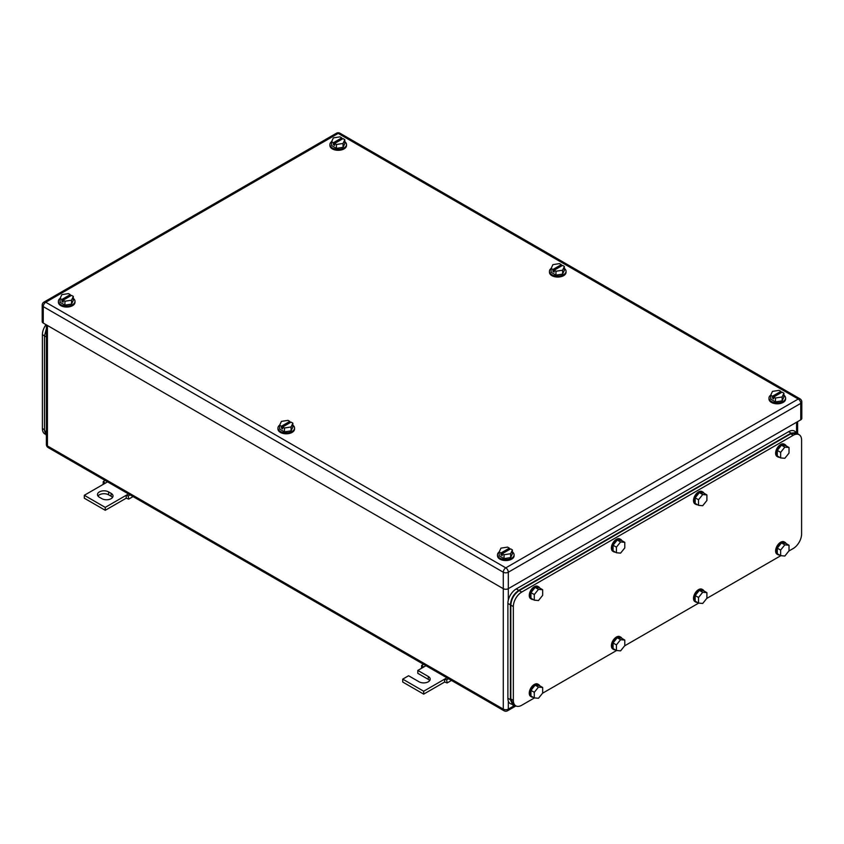 <?xml version="1.0" encoding="UTF-8"?>
<svg xmlns="http://www.w3.org/2000/svg" width="844" height="844" viewBox="0 0 844 844"><rect width="100%" height="100%" fill="white"/><g stroke="black" fill="none" stroke-linecap="round" stroke-linejoin="round"><path stroke-width="1.27" d="M421.557 668.269L421.673 665.41L423.677 667.045L417.812 670.431L428.288 676.477A6.52 3.766 180 0 1 430.197 679.135A6.52 3.766 180 0 1 426.167 682.617A6.52 3.766 180 0 1 419.067 681.794L408.591 675.749L402.725 679.135L423.677 691.236L444.63 679.135L444.63 682.036L447.141 682.944L446.624 679.81L444.63 679.135L446.94 677.806M451.487 680.433L447.141 682.944M423.572 664.312L421.673 665.41M425.988 665.705L423.677 667.045M448.512 678.713L446.624 679.81M423.677 691.236L423.677 694.137L444.63 682.036M402.725 679.135L402.725 682.036L423.677 694.137M417.812 670.431L417.812 673.333L428.288 679.378A6.52 3.766 180 0 1 429.691 680.591M103.126 484.424L103.253 481.565L105.247 483.201L84.305 495.291L105.247 507.392L126.199 495.291L126.199 498.203L128.71 499.099L128.193 495.966L126.199 495.291L128.51 493.962M133.067 496.588L128.71 499.099M105.141 480.468L103.253 481.565M107.557 481.871L105.247 483.201M130.092 494.869L128.193 495.966M105.247 507.392L105.247 510.293L126.199 498.203M84.305 495.291L84.305 498.203L105.247 510.293M108.602 491.904A6.52 3.766 180 0 0 101.502 491.092A6.52 3.766 180 0 0 97.471 494.573A6.52 3.766 180 0 0 99.381 497.232L101.902 498.677A6.52 3.766 180 0 0 109.003 499.5A6.52 3.766 180 0 0 113.022 496.019A6.52 3.766 180 0 0 111.113 493.36L108.602 491.904L108.602 494.816L111.113 496.261A6.52 3.766 180 0 1 112.516 497.475M97.978 496.019A6.52 3.766 180 0 1 108.602 494.816M344.816 141.644A8.292 4.79 180 0 1 346.504 144.546A8.292 4.79 180 0 1 341.377 148.966A8.292 4.79 180 0 1 332.336 147.932A8.292 4.79 180 0 1 329.909 144.546A8.292 4.79 180 0 1 331.629 141.623M346.504 144.546L346.504 145.516A8.292 4.79 180 0 1 341.377 149.937A8.292 4.79 180 0 1 332.336 148.903A8.292 4.79 180 0 1 329.909 145.516L329.909 144.546M331.597 141.697L333.391 142.731L341.767 137.888L339.974 136.855L333.369 137.878L331.597 141.697L331.597 145.569L336.429 148.354L343.044 147.341L344.816 143.522L344.816 139.65L343.044 143.469L343.044 147.341M343.044 143.469L336.429 144.493L336.429 148.354M333.391 142.731L333.391 144.662L334.646 145.39L334.646 143.459L343.023 138.616L344.816 139.65M341.767 137.888L341.767 139.344M334.646 143.459L336.429 144.493M333.391 144.662L334.646 143.944M783.907 395.161A8.292 4.79 180 0 1 785.595 398.051A8.292 4.79 180 0 1 780.468 402.472A8.292 4.79 180 0 1 771.427 401.438A8.292 4.79 180 0 1 769 398.051A8.292 4.79 180 0 1 770.72 395.129M785.595 398.051L785.595 399.022A8.292 4.79 180 0 1 780.468 403.443A8.292 4.79 180 0 1 771.427 402.409A8.292 4.79 180 0 1 769 399.022L769 398.051M770.688 395.203L772.482 396.237L780.858 391.394L779.065 390.361L772.46 391.384L770.688 395.203L770.688 399.075L775.52 401.871L782.135 400.847L783.907 397.028L783.907 393.156L782.135 396.975L782.135 400.847M782.135 396.975L775.52 397.999L775.52 401.871M772.482 396.237L772.482 398.168L773.737 398.896L773.737 396.965L782.114 392.122L783.907 393.156M780.858 391.394L780.858 392.85M773.737 396.965L775.52 397.999M772.482 398.168L773.737 397.45M512.403 551.902A8.292 4.79 180 0 1 514.091 554.803A8.292 4.79 180 0 1 508.974 559.224A8.292 4.79 180 0 1 499.933 558.19A8.292 4.79 180 0 1 497.496 554.803A8.292 4.79 180 0 1 499.215 551.881M514.091 554.803L514.091 555.763A8.292 4.79 180 0 1 508.974 560.194A8.292 4.79 180 0 1 499.933 559.15A8.292 4.79 180 0 1 497.496 555.763L497.496 554.803M499.184 551.955L500.977 552.989L509.354 548.146L507.571 547.112L500.956 548.136L499.184 551.955L499.184 555.827L504.026 558.612L510.631 557.589L512.403 553.78L512.403 549.908L510.631 553.727L510.631 557.589M510.631 553.727L504.026 554.74L504.026 558.612M500.977 552.989L500.977 554.919L502.233 555.647L502.233 553.706L510.609 548.874L512.403 549.908M509.354 548.146L509.354 549.602M502.233 553.706L504.026 554.74M500.977 554.919L502.233 554.191M73.312 298.396A8.292 4.79 180 0 1 75 301.297A8.292 4.79 180 0 1 69.883 305.718A8.292 4.79 180 0 1 60.842 304.684A8.292 4.79 180 0 1 58.405 301.297A8.292 4.79 180 0 1 60.124 298.375M75 301.297L75 302.257A8.292 4.79 180 0 1 69.883 306.688A8.292 4.79 180 0 1 60.842 305.644A8.292 4.79 180 0 1 58.405 302.257L58.405 301.297M60.093 298.449L61.886 299.483L70.263 294.64L68.48 293.606L61.865 294.63L60.093 298.449L60.093 302.31L64.935 305.106L71.54 304.083L73.312 300.274L73.312 296.402L71.54 300.211L71.54 304.083M71.54 300.211L64.935 301.234L64.935 305.106M61.886 299.483L61.886 301.413L63.142 302.141L63.142 300.2L71.518 295.368L73.312 296.402M70.263 294.64L70.263 296.096M63.142 300.2L64.935 301.234M61.886 301.413L63.142 300.686M564.362 268.403A8.292 4.79 180 0 1 566.05 271.293A8.292 4.79 180 0 1 560.922 275.724A8.292 4.79 180 0 1 551.881 274.68A8.292 4.79 180 0 1 549.455 271.293A8.292 4.79 180 0 1 551.174 268.381M566.05 271.293L566.05 272.264A8.292 4.79 180 0 1 560.922 276.695A8.292 4.79 180 0 1 551.881 275.65A8.292 4.79 180 0 1 549.455 272.264L549.455 271.293M551.143 268.445L552.936 269.479L561.313 264.647L559.519 263.613L552.915 264.636L551.143 268.445L551.143 272.317L555.974 275.112L562.589 274.089L564.362 270.27L564.362 266.409L562.589 270.217L562.589 274.089M562.589 270.217L555.974 271.24L555.974 275.112M552.936 269.479L552.936 271.42L554.191 272.148L554.191 270.207L562.568 265.375L564.362 266.409M561.313 264.647L561.313 266.092M554.191 270.207L555.974 271.24M552.936 271.42L554.191 270.692M292.857 425.154A8.292 4.79 180 0 1 294.545 428.045A8.292 4.79 180 0 1 289.429 432.476A8.292 4.79 180 0 1 280.387 431.432A8.292 4.79 180 0 1 277.95 428.045A8.292 4.79 180 0 1 279.67 425.123M294.545 428.045L294.545 429.016A8.292 4.79 180 0 1 289.429 433.436A8.292 4.79 180 0 1 280.387 432.402A8.292 4.79 180 0 1 277.95 429.016L277.95 428.045M279.638 425.197L281.432 426.231L289.808 421.399L288.026 420.365L281.411 421.378L279.638 425.197L279.638 429.068L284.481 431.864L291.085 430.841L292.857 427.022L292.857 423.15L291.085 426.969L291.085 430.841M291.085 426.969L284.481 427.992L284.481 431.864M281.432 426.231L281.432 428.172L282.687 428.889L282.687 426.958L291.064 422.116L292.857 423.15M289.808 421.399L289.808 422.844M282.687 426.958L284.481 427.992M281.432 428.172L282.687 427.444M800.756 419.827L800.756 403.369A3.555 2.057 0 0 0 801.8 401.923L801.8 418.371A3.555 2.057 0 0 1 800.756 419.827L508.31 588.669L508.31 572.221A3.555 2.057 -120 0 0 505.799 567.864A3.555 2.057 120 0 0 503.277 572.221A3.555 2.057 -0 0 0 508.31 572.221L800.756 403.369A3.555 2.057 -120 0 0 798.245 399.022L505.799 567.864L45.755 302.257A3.555 2.057 -120 0 0 43.972 302.089A3.555 3.555 0 0 0 42.2 305.159A3.555 2.057 0 0 0 43.244 306.615L503.277 572.221L503.277 588.669L43.244 323.062L43.244 306.615A3.555 2.057 120 0 1 45.755 302.257L338.201 133.415A3.555 2.057 -60 0 1 339.984 133.236A3.555 3.555 0 0 0 336.429 133.236L43.972 302.089M46.388 324.877L46.388 444.493A3.555 2.057 0 0 0 47.433 445.948L503.277 709.129L503.277 588.669A3.555 2.057 0 0 0 508.31 588.669L508.31 600.158M42.2 305.159L42.2 321.617A3.555 2.057 0 0 0 43.244 323.062M45.186 434.143L44.859 433.953A11.848 6.847 -60 0 1 42.4 428.53L42.4 334.678A11.848 6.847 -60 0 1 45.998 324.655M46.388 435.736L44.5 430.714L44.5 335.88L46.388 328.664M799.141 434.713A11.848 6.847 120 0 0 793.212 435.304L521.719 592.055L519.208 590.6L790.701 433.848L796.63 433.267L799.141 434.713A11.848 6.847 120 0 1 801.6 440.146L801.6 533.999A11.848 6.847 120 0 1 793.212 548.516L788.866 551.026M780.816 555.679L706.744 598.438M698.695 603.091L624.623 645.85M616.574 650.502L542.502 693.262M534.452 697.914L521.719 705.257A11.848 6.847 120 0 1 515.789 705.848A11.848 6.847 120 0 1 513.342 700.425L513.342 606.562A11.848 6.847 120 0 1 521.719 592.055M519.208 590.6C514.112 594.113 511.316 598.955 510.82 605.116L510.82 698.969L513.279 704.392M616.405 552.757L620.593 553.126L624.782 547.914L624.782 542.333L621.437 540.392L617.249 540.023L613.06 545.235L613.06 550.816L616.405 552.757L616.405 547.165L613.06 545.235M616.405 547.165L620.593 541.953L624.782 542.333M620.593 541.953L617.249 540.023M615.255 552.092A7.111 4.104 -60 0 1 613.693 551.765A7.111 4.104 -60 0 1 612.216 548.516A7.111 4.104 -60 0 1 615.318 541.352A7.111 4.104 -60 0 1 620.804 539.453A7.111 4.104 -60 0 1 621.859 540.645M613.693 551.765L612.849 551.28A7.111 4.104 -60 0 1 611.383 548.03A7.111 4.104 -60 0 1 614.485 540.867A7.111 4.104 -60 0 1 619.96 538.968L620.804 539.453M534.284 600.168L538.472 600.538L542.671 595.326L542.671 589.745L539.316 587.804L535.128 587.435L530.939 592.646L530.939 598.227L534.284 600.168L534.284 594.577L530.939 592.646M534.284 594.577L538.472 589.365L542.671 589.745M538.472 589.365L535.128 587.435M533.134 599.504A7.111 4.104 -60 0 1 531.572 599.177A7.111 4.104 -60 0 1 530.095 595.927A7.111 4.104 -60 0 1 533.197 588.764A7.111 4.104 -60 0 1 538.683 586.865A7.111 4.104 -60 0 1 539.738 588.057M531.572 599.177L530.728 598.691A7.111 4.104 -60 0 1 529.262 595.442A7.111 4.104 -60 0 1 532.364 588.279A7.111 4.104 -60 0 1 537.839 586.38L538.683 586.865M534.284 697.893L538.472 698.273L542.671 693.061L542.671 687.47L539.316 685.539L535.128 685.159L530.939 690.371L530.939 695.962L534.284 697.893L534.284 692.312L530.939 690.371M534.284 692.312L538.472 687.1L542.671 687.47M538.472 687.1L535.128 685.159M533.134 697.228A7.111 4.104 -60 0 1 531.572 696.901A7.111 4.104 -60 0 1 530.095 693.652A7.111 4.104 -60 0 1 533.197 686.499A7.111 4.104 -60 0 1 538.683 684.589A7.111 4.104 -60 0 1 539.738 685.782M531.572 696.901L530.728 696.427A7.111 4.104 -60 0 1 529.262 693.167A7.111 4.104 -60 0 1 532.364 686.014A7.111 4.104 -60 0 1 537.839 684.104L538.683 684.589M616.405 650.481L620.593 650.861L624.782 645.649L624.782 640.058L621.437 638.127L617.249 637.747L613.06 642.959L613.06 648.551L616.405 650.481L616.405 644.9L613.06 642.959M616.405 644.9L620.593 639.689L624.782 640.058M620.593 639.689L617.249 637.747M615.255 649.817A7.111 4.104 -60 0 1 613.693 649.49A7.111 4.104 -60 0 1 612.216 646.24A7.111 4.104 -60 0 1 615.318 639.087A7.111 4.104 -60 0 1 620.804 637.178A7.111 4.104 -60 0 1 621.859 638.37M613.693 649.49L612.849 649.015A7.111 4.104 -60 0 1 611.383 645.755A7.111 4.104 -60 0 1 614.485 638.602A7.111 4.104 -60 0 1 619.96 636.692L620.804 637.178M698.526 603.07L702.714 603.449L706.903 598.238L706.903 592.646L703.558 590.716L699.37 590.336L695.171 595.548L695.171 601.139L698.526 603.07L698.526 597.489L695.171 595.548M698.526 597.489L702.714 592.277L706.903 592.646M702.714 592.277L699.37 590.336M697.376 602.405A7.111 4.104 -60 0 1 695.815 602.078A7.111 4.104 -60 0 1 694.338 598.829A7.111 4.104 -60 0 1 697.439 591.676A7.111 4.104 -60 0 1 702.925 589.766A7.111 4.104 -60 0 1 703.98 590.958M695.815 602.078L694.971 601.603A7.111 4.104 -60 0 1 693.504 598.343A7.111 4.104 -60 0 1 696.606 591.19A7.111 4.104 -60 0 1 702.081 589.281L702.925 589.766M698.526 505.345L702.714 505.714L706.903 500.503L706.903 494.922L703.558 492.98L699.37 492.611L695.171 497.823L695.171 503.404L698.526 505.345L698.526 499.753L695.171 497.823M698.526 499.753L702.714 494.542L706.903 494.922M702.714 494.542L699.37 492.611M697.376 504.68A7.111 4.104 -60 0 1 695.815 504.353A7.111 4.104 -60 0 1 694.338 501.104A7.111 4.104 -60 0 1 697.439 493.94A7.111 4.104 -60 0 1 702.925 492.041A7.111 4.104 -60 0 1 703.98 493.234M695.815 504.353L694.971 503.868A7.111 4.104 -60 0 1 693.504 500.619A7.111 4.104 -60 0 1 696.606 493.455A7.111 4.104 -60 0 1 702.081 491.556L702.925 492.041M780.647 555.658L784.836 556.038L789.024 550.826L789.024 545.235L785.68 543.304L781.481 542.924L777.292 548.136L777.292 553.727L780.647 555.658L780.647 550.077L777.292 548.136M780.647 550.077L784.836 544.865L789.024 545.235M784.836 544.865L781.481 542.924M779.497 554.993A7.111 4.104 -60 0 1 777.925 554.666A7.111 4.104 -60 0 1 776.459 551.417A7.111 4.104 -60 0 1 779.561 544.264A7.111 4.104 -60 0 1 785.036 542.354A7.111 4.104 -60 0 1 786.102 543.547M777.925 554.666L777.092 554.191A7.111 4.104 -60 0 1 775.615 550.932A7.111 4.104 -60 0 1 778.727 543.779A7.111 4.104 -60 0 1 784.203 541.869L785.036 542.354M780.647 457.933L784.836 458.303L789.024 453.091L789.024 447.51L785.68 445.569L781.481 445.199L777.292 450.411L777.292 455.992L780.647 457.933L780.647 452.342L777.292 450.411M780.647 452.342L784.836 447.13L789.024 447.51M784.836 447.13L781.481 445.199M779.497 457.269A7.111 4.104 -60 0 1 777.925 456.942A7.111 4.104 -60 0 1 776.459 453.692A7.111 4.104 -60 0 1 779.561 446.529A7.111 4.104 -60 0 1 785.036 444.63A7.111 4.104 -60 0 1 786.102 445.822M777.925 456.942L777.092 456.456A7.111 4.104 -60 0 1 775.615 453.207A7.111 4.104 -60 0 1 778.727 446.043A7.111 4.104 -60 0 1 784.203 444.144L785.036 444.63M798.814 434.533L794.531 431.084A11.848 6.847 120 0 0 788.612 431.674L516.275 588.912A11.848 6.847 120 0 0 507.888 603.418L507.888 698.252A11.848 6.847 120 0 0 510.346 703.674L515.462 705.658M797.042 432.539L791.123 433.13L518.786 590.357C513.69 593.87 510.905 598.712 510.409 604.874L510.409 699.697L512.857 705.12M428.288 676.477L428.288 679.378M111.113 493.36L111.113 496.261M46.388 444.493A3.555 3.555 0 0 0 48.171 447.573A3.555 2.057 120 0 1 47.433 445.948L47.433 325.478M507.571 710.764A3.555 2.057 -120 0 0 508.31 709.129A3.555 2.057 180 0 1 503.277 709.129A3.555 2.057 -60 0 0 504.016 710.764A3.555 3.555 0 0 0 507.571 710.764L515.937 705.932M514.365 705.637L508.31 709.129L508.31 701.026M796.567 432.265L796.567 422.243M801.8 401.923A3.555 3.555 0 0 0 800.028 398.843A3.555 2.057 -60 0 0 798.245 399.022L338.201 133.415A3.555 2.057 -120 0 0 336.429 133.236M46.388 336.978L42.4 334.678M44.5 429.744L42.4 428.53M46.388 431.801L44.5 430.714M510.82 698.969L513.342 700.425M790.701 433.848L793.212 435.304M510.82 605.116L513.342 606.562M788.612 431.674L791.123 433.13M516.275 588.912L518.786 590.357M507.888 603.418L510.409 604.874M507.888 698.252L510.409 699.697M48.171 447.573L504.016 710.764M797.612 432.93L797.612 421.641M800.028 398.843L339.984 133.236M513.279 704.402L515.789 705.848"/></g></svg>
